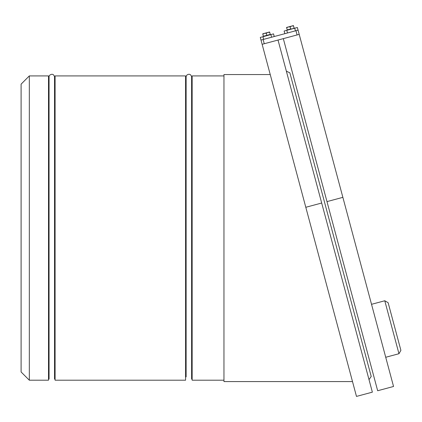 <?xml version="1.0" encoding="UTF-8"?>
<svg xmlns="http://www.w3.org/2000/svg" width="422" height="422" viewBox="0 0 422 422"><rect width="100%" height="100%" fill="white"/><g stroke="black" fill="none" stroke-linecap="round" stroke-linejoin="round"><path stroke-width="0.63" d="M262.136 44.31L278.019 40.053L372.368 392.154L356.479 396.411L260.29 37.426L273.53 33.876L274.237 36.524M55.092 380.201L55.092 75.918L185.575 75.918L185.575 380.201L55.092 380.201M192.152 376.909L191.609 376.909L191.609 379.104L191.609 77.015C191.208 75.132 190.29 74.219 188.866 74.277C187.141 74.499 186.229 75.411 186.123 77.015L186.123 376.909M223.955 380.201L192.152 380.201L192.152 75.918L223.955 75.918M270.238 74.552L223.955 74.552L223.955 381.572L352.502 381.572M48.514 380.201L48.514 75.918L29.324 75.918L29.324 380.201L48.514 380.201M29.324 75.918L21.1 84.147L21.1 371.977L29.324 380.201M55.092 102.404L54.544 102.404L54.544 77.015C54.143 75.132 53.23 74.219 51.8 74.277C49.907 74.694 48.989 75.607 49.063 77.015L49.063 379.104L49.063 353.72L48.514 353.72M49.063 77.015L49.063 102.404L48.514 102.404M298.069 30.141L299.203 34.377L283.315 38.634L377.664 390.735L393.547 386.478L297.357 27.493L298.069 30.141L260.996 40.074M284.829 33.686L284.122 31.038L297.357 27.493M286.77 30.331L287.477 32.979L295.421 30.848L294.709 28.2M262.938 36.714L263.644 39.362L271.589 37.236L270.882 34.588M263.117 39.504L264.251 43.74L297.088 34.947L295.949 30.706M270.349 34.731L269.611 31.977L264.452 33.359L266.256 33.206L267.891 32.436L266.256 33.206L266.825 35.343L263.386 36.266L262.811 34.129L264.452 33.359L262.727 33.818L262.811 34.129L262.727 33.818M293.443 25.589L291.723 26.053L293.527 25.895L293.443 25.589L292.757 25.774L293.443 25.589L294.181 28.343L294.097 28.037L292.462 28.807L290.658 28.96L290.083 26.818L291.723 26.053L286.559 27.435L286.643 27.741L288.279 26.971L290.083 26.818M292.435 28.812L290.658 28.96L287.213 29.883L288.12 29.878M266.171 32.9L264.452 33.359M267.891 32.436L269.695 32.283L269.611 31.977M270.27 34.419L266.825 35.343M263.449 33.749L262.811 34.129M287.25 27.251L286.559 27.435L287.25 27.251M293.527 25.895L292.757 25.774L288.627 26.881M288.221 29.867L289.872 29.408M294.097 28.037L292.462 28.807M287.213 29.883L286.643 27.741M384.774 300.765L388.129 302.701L400.9 350.365L398.964 353.72L384.774 300.765L371.534 304.309M369.007 379.621L371.218 376.466L289.851 72.811L286.364 71.186M321.691 203.024L305.802 207.281M326.987 201.605L342.87 197.348M192.152 79.209L191.609 79.209L191.609 77.015M55.092 353.72L54.544 353.72L54.544 379.104L54.544 77.015M398.964 353.72L385.724 357.27M186.123 77.015L186.123 79.209"/></g></svg>
